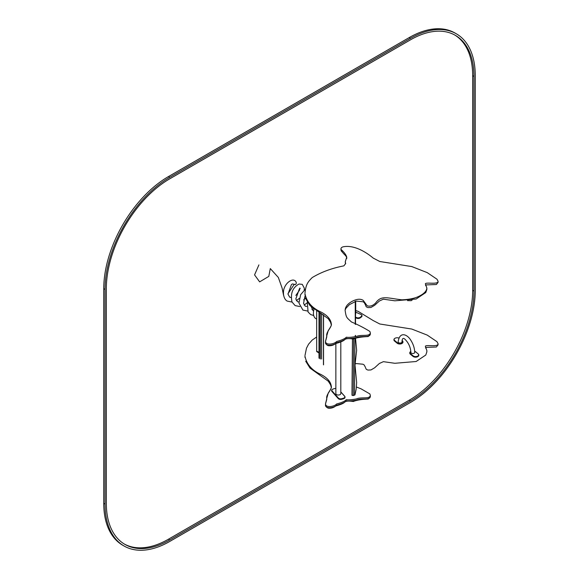 <?xml version="1.0" encoding="UTF-8"?>
<svg xmlns="http://www.w3.org/2000/svg" width="579" height="579" viewBox="0 0 579 579"><rect width="100%" height="100%" fill="white"/><g stroke="black" fill="none" stroke-linecap="round" stroke-linejoin="round"><path stroke-width="0.87" d="M325.528 405.032C325.478 409.266 334.3 407.942 336.616 405.177C341.465 403.947 344.722 402.514 346.387 400.871C348.211 401.269 351.583 401.015 356.498 400.125C361.021 397.925 369.959 400.617 370.328 396.543C369.959 400.617 361.021 397.925 356.498 400.125C351.583 401.015 348.211 401.269 346.387 400.871C344.722 402.514 341.465 403.947 336.616 405.177C334.3 407.942 325.478 409.266 325.528 405.032L325.528 403.838C325.478 408.072 334.3 406.748 336.616 403.976C341.465 402.752 344.722 401.319 346.387 399.676C348.211 400.075 351.583 399.821 356.498 398.931C361.021 396.731 369.959 399.423 370.328 395.348L370.328 396.543L368.222 399.04C361.557 399.315 356.577 400.14 353.284 401.508C348.449 400.748 345.511 401.037 344.462 402.376C343.217 403.534 340.322 404.735 335.769 405.973C333.403 407.804 330.841 408.521 328.09 408.123C326.295 407.196 325.42 406.205 325.47 405.148M325.528 403.838L326.788 399.271L326.657 397.426C326.903 393.64 332.085 389.102 331.311 386.388C330.804 381.793 327.338 377.819 320.911 374.468C311.987 370.451 306.675 364.365 304.981 356.215C306.675 364.365 311.987 370.451 320.911 374.468C327.338 377.819 330.804 381.793 331.311 386.388C332.085 389.102 326.903 393.64 326.657 397.426L326.788 399.271L325.528 403.838C325.478 408.072 334.3 406.748 336.616 403.976C341.465 402.752 344.722 401.319 346.387 399.676C348.211 400.075 351.583 399.821 356.498 398.931C361.021 396.731 369.959 399.423 370.328 395.348L369.872 393.93L361.072 388.835L356.425 387.025M426.882 350.606L425.529 346.792C423.727 343.969 438.694 347.69 438.057 343.637L438.057 344.838M410.873 352.401A1.925 1.107 -0 0 0 412.798 353.516A1.925 1.107 -0 0 0 414.716 352.401C414.607 348.225 413.305 344.179 410.815 340.257C407.254 334.213 399.539 331.065 398.142 341.936A1.925 1.107 180 0 0 400.067 343.05A1.925 1.107 180 0 0 401.985 341.936C402.152 337.926 403.44 337.347 405.85 340.199C408.926 343.651 410.598 347.718 410.873 352.401M415.172 351.475A3.206 1.853 180 0 1 415.237 351.511A3.206 1.853 180 0 1 415.606 351.764L418.212 353.935A3.206 1.853 180 0 1 418.791 354.985A3.206 1.853 180 0 1 416.54 356.751A3.206 1.853 180 0 1 412.95 356.042L410.345 353.87A3.206 1.853 180 0 1 409.773 352.821A3.206 1.853 180 0 1 410.706 351.511A3.206 1.853 180 0 1 410.772 351.475M418.776 355.137A3.206 1.853 180 0 1 418.791 355.289A3.206 1.853 180 0 1 417.85 356.592A3.206 1.853 180 0 1 413.319 356.592A3.206 1.853 180 0 1 412.95 356.346L410.345 354.174A3.206 1.853 180 0 1 409.773 353.118A3.206 1.853 180 0 1 409.78 352.966M417.785 356.635A3.018 1.744 180 0 1 417.72 356.671A3.018 1.744 180 0 1 413.449 356.671A3.018 1.744 180 0 1 413.384 356.635M414.673 351.229A3.018 1.744 180 0 1 415.107 351.439A3.018 1.744 180 0 1 415.454 351.67L418.067 353.841A3.018 1.744 180 0 1 417.307 356.273A3.018 1.744 180 0 1 413.102 355.832L410.489 353.66A3.018 1.744 180 0 1 410.837 351.439L410.706 351.511M402.941 341.979A3.206 1.853 180 0 1 402.955 342.124A3.206 1.853 180 0 1 402.014 343.434A3.206 1.853 180 0 1 397.484 343.434A3.206 1.853 180 0 1 397.122 343.181L394.509 341.009A3.206 1.853 180 0 1 393.937 339.96A3.206 1.853 180 0 1 393.944 339.808M402.094 340.532L402.383 340.77A3.206 1.853 180 0 1 402.955 341.827A3.206 1.853 180 0 1 400.711 343.593A3.206 1.853 180 0 1 397.122 342.884L394.509 340.713A3.206 1.853 180 0 1 393.937 339.656A3.206 1.853 180 0 1 394.878 338.353A3.206 1.853 180 0 1 394.943 338.31M401.949 343.47A3.018 1.744 180 0 1 401.884 343.513A3.018 1.744 180 0 1 397.614 343.513A3.018 1.744 180 0 1 397.549 343.47M402.087 340.561L402.231 340.684A3.018 1.744 180 0 1 401.471 343.108A3.018 1.744 180 0 1 397.266 342.674L394.661 340.503A3.018 1.744 180 0 1 395.001 338.274A3.018 1.744 180 0 1 398.808 338.056M355.513 317.386L356.483 317.813A2.743 1.585 -0 0 0 360.326 317.509L361.441 316.67A2.743 1.585 -0 0 0 361.998 315.707A2.743 1.585 -0 0 0 361.195 314.585A2.743 1.585 -0 0 0 361.13 314.549M355.513 317.104L356.592 317.574L356.592 318.175L355.513 317.697L356.483 318.11A2.743 1.585 -0 0 0 360.087 317.965A2.743 1.585 -0 0 0 360.326 317.806L361.441 316.966A2.743 1.585 -0 0 0 361.998 316.004A2.743 1.585 -0 0 0 361.984 315.859M356.592 317.574A2.562 1.476 -0 0 0 360.181 317.292L361.289 316.452A2.562 1.476 -0 0 0 361.064 314.513A2.562 1.476 -0 0 0 360.804 314.383L355.709 312.139M356.592 318.175A2.562 1.476 -0 0 0 359.957 318.045A2.562 1.476 -0 0 0 360.022 318.009M355.513 314.129A2.468 1.426 -0 0 0 355.709 313.579A2.468 1.426 -0 0 0 355.701 313.463M332.512 389.305A2.743 1.585 -0 0 0 332.447 389.341A2.743 1.585 -0 0 0 331.644 390.463A2.743 1.585 -0 0 0 331.948 391.187L338.208 398.236A2.743 1.585 -0 0 0 341.907 398.924L343.535 398.439A2.743 1.585 -0 0 0 345.026 397.028A2.743 1.585 -0 0 0 344.729 396.311L340.807 391.896M331.651 390.608A2.743 1.585 -0 0 0 331.644 390.76A2.743 1.585 -0 0 0 331.948 391.484L338.208 398.533A2.743 1.585 -0 0 0 338.715 398.931A2.743 1.585 -0 0 0 341.907 399.221L343.535 398.743A2.743 1.585 -0 0 0 344.223 398.453A2.743 1.585 -0 0 0 345.026 397.332A2.743 1.585 -0 0 0 345.019 397.18M335.863 388.35A2.562 1.476 -0 0 0 334.85 388.509L333.214 388.994A2.562 1.476 -0 0 0 332.578 389.262A2.562 1.476 -0 0 0 332.107 390.984L338.375 398.041A2.562 1.476 -0 0 0 341.827 398.678L343.456 398.2A2.562 1.476 -0 0 0 344.563 396.21L340.807 391.976M338.78 398.974A2.562 1.476 -0 0 0 338.838 399.011A2.562 1.476 -0 0 0 341.827 399.278L343.456 398.793A2.562 1.476 -0 0 0 344.092 398.526A2.562 1.476 -0 0 0 344.158 398.49M335.863 343.079L335.863 393.597A2.468 1.426 -0 0 0 337.883 395.001A2.468 1.426 -0 0 0 340.64 394.111A2.468 1.426 -0 0 0 340.807 393.597L340.807 341.588M353.66 338.585L353.19 395.595L354.992 394.661M352.466 338.744L351.96 395.225L353.19 395.595M325.528 342.558C325.478 346.792 334.3 345.46 336.616 342.696C341.465 341.465 344.722 340.032 346.387 338.389C348.211 338.787 351.583 338.534 356.498 337.644C361.021 335.444 369.959 338.136 370.328 334.061C369.959 338.136 361.021 335.444 356.498 337.644C351.583 338.534 348.211 338.787 346.387 338.389C344.722 340.032 341.465 341.465 336.616 342.696C334.3 345.46 325.478 346.792 325.528 342.558L325.528 341.357C325.478 345.591 334.3 344.266 336.616 341.501C341.465 340.271 344.722 338.838 346.387 337.195C348.211 337.593 351.583 337.34 356.498 336.45C361.021 334.249 369.959 336.942 370.328 332.867L370.328 334.061M438.042 281.228L437.007 279.23L427.237 272.622L411.763 266.564L379.831 261.52L373.18 258.068C364.842 251.062 352.85 244.541 342.71 246.922L341.465 247.602L340.886 248.804L341.125 250.736L341.994 251.315M345.308 261.708L346.727 257.163C346.133 254.861 344.266 252.321 341.125 249.542L340.893 248.789L341.125 249.542C344.266 252.321 346.133 254.861 346.727 257.163L345.308 261.708L345.649 263.814L345.308 261.708L345.308 262.902M325.528 341.357L326.788 336.79L326.657 334.944C326.903 331.159 332.085 326.621 331.311 323.907C330.804 319.311 327.338 315.338 320.911 311.987C311.987 307.97 306.675 301.883 304.981 293.734C306.675 301.883 311.987 307.97 320.911 311.987C327.338 315.338 330.804 319.311 331.311 323.907C332.085 326.621 326.903 331.159 326.657 334.944L326.788 336.79L325.528 341.357C325.478 345.591 334.3 344.266 336.616 341.501C341.465 340.271 344.722 338.838 346.387 337.195C348.211 337.593 351.583 337.34 356.498 336.45C361.021 334.249 369.959 336.942 370.328 332.867L369.872 331.449C364.155 327.888 357.996 324.718 351.402 321.938C346.72 317.415 346.228 318.218 345.113 310.272M438.057 281.162C438.694 285.208 423.727 281.488 425.529 284.318L426.853 287.98C426.716 290.817 424.378 293.437 419.826 295.847C415.534 298.214 409.541 299.531 401.848 299.813C387.141 298.12 381.228 294.979 375.677 302.962C372.883 305.748 370.046 306.696 367.18 305.806L363.199 300.363C360.485 298.619 356.823 298.923 352.227 301.29C347.588 303.765 345.222 306.834 345.127 310.482C345.222 306.834 347.588 303.765 352.227 301.29C356.823 298.923 360.485 298.619 363.199 300.363L367.18 305.806C370.046 306.696 372.883 305.748 375.677 302.962C381.228 294.979 387.141 298.12 401.848 299.813C409.541 299.531 415.534 298.214 419.826 295.847C424.378 293.437 426.716 290.817 426.853 287.98L425.529 284.318C423.727 281.488 438.694 285.208 438.057 281.162L438.057 282.357M318.993 353.031L316.67 351.54L316.8 351.163L318.993 352.43L316.67 351.091L316.67 310.655M316.67 319.094L315.895 318.645A11.898 6.868 -60 0 1 314.122 308.954M291.136 297.541L289.695 297.179L287.98 294.154L291.432 284.55L292.489 283.913L295.341 284.636C296.434 283.753 296.571 282.697 295.739 281.466C294.364 279.722 292.373 279.606 289.768 281.126C286.858 283.015 284.861 285.816 283.768 289.529C282.357 297.548 286.214 300.841 287.387 301.131L292.033 302.05M105.038 289.42A91.533 52.848 -60 0 1 169.763 177.319L410.533 38.308A91.533 52.848 -60 0 1 456.303 33.777A91.533 52.848 -60 0 1 475.258 75.675L475.258 290.325A91.533 52.848 -60 0 1 410.533 402.434L169.763 541.437A91.533 52.848 -60 0 1 123.993 545.975A91.533 52.848 -60 0 1 105.038 504.07L105.038 289.42L103.742 288.675A91.533 52.848 -60 0 1 168.467 176.566L409.237 37.563A91.533 52.848 -60 0 1 455.007 33.025L456.303 33.777M123.993 545.975L122.697 545.223A91.533 52.848 -60 0 1 103.742 503.325L103.742 288.675M106.333 288.675L106.333 503.325A89.702 51.792 120 0 0 124.912 544.39A89.702 51.792 120 0 0 169.763 539.946L410.533 400.936A89.702 51.792 120 0 0 473.962 291.071L473.962 76.428A89.702 51.792 120 0 0 455.384 35.362A89.702 51.792 120 0 0 410.533 39.806L169.763 178.81A89.702 51.792 120 0 0 106.333 288.675M124.268 544.007A89.702 51.792 120 0 0 168.467 539.194L409.237 400.19A89.702 51.792 120 0 0 472.667 290.325L472.667 75.675A89.702 51.792 120 0 0 454.732 34.993M294.298 284.224L287.944 293.857M283.58 295.326L282.06 287.937L278.333 277.442L270.292 268.576L268.794 276.393L259.645 281.864L254.565 274.895L258.9 264.9M425.529 346.814L425.529 346.792C423.727 343.969 438.694 347.69 438.057 343.637M413.102 355.832L412.95 356.346M410.489 353.66L410.345 354.174M397.266 342.674L397.122 343.181M394.661 340.503L394.509 341.009M360.326 317.806L360.181 317.292M361.441 316.966L361.289 316.452M341.827 399.278L341.827 398.678M343.456 398.793L343.456 398.2M331.948 391.484L332.107 390.984M338.208 398.533L338.375 398.041M319.261 358.415L319.261 312.204M320.296 359.016L320.296 312.819M321.591 359.016L321.591 313.594M355.245 301.094L355.245 324.334M355.245 335.523L355.245 336.464M354.963 338.194L354.493 395.211M323.552 364.886L323.552 314.81M346.741 258.466C346.966 257.387 346.01 255.875 343.89 253.949L341.125 250.736M169.763 177.319L168.467 176.566M410.533 38.308L409.237 37.563M105.038 504.07L103.742 503.325M169.763 539.946L168.467 539.194M410.533 400.936L409.237 400.19M473.962 291.071L472.667 290.325M473.962 76.428L472.667 75.675M304.981 356.215L304.981 357.409M331.311 386.388L331.311 387.59M426.853 350.461L426.853 351.656M305.705 361.209L310.004 368.085L328.279 381.206L330.58 384.832L331.26 387.242M355.007 364.003L356.36 363.583L362.939 364.22L364.155 364.958L365.494 367.419M365.581 367.911L366.341 369.359L367.926 370.068L370.958 369.952L374.642 367.788L379.411 363.446L383.407 361.665L394.849 363.286L416.12 361.506L425.789 355.028L426.882 351.8M425.522 347.979L426.289 347.386L436.371 347.002L438.042 344.903M316.67 337L312.211 340.054L308.564 344.187L306.472 348.225L304.988 355.484M331.333 386.96C331.803 387.199 330.768 389.233 328.242 393.083L326.636 398.736M326.636 399.278L325.47 403.947M438.042 343.709L437.007 341.711L427.237 335.103L411.763 329.046L379.831 324.001L373.18 320.549L358.184 311.379L355.709 310.525M355.709 313.579L355.709 301.29M355.513 338.114L356.65 350.338L354.992 364.944L356.657 382.495L356.179 389.146L354.956 394.856M355.513 336.797L355.513 335.429M355.513 324.435L355.513 301.348M318.993 358.039L318.993 312.045M323.451 314.744L323.451 364.647M304.981 293.734L304.981 294.928M331.311 323.907L331.311 325.108M426.853 287.98L426.853 289.174M305.705 298.728L310.004 305.603L328.279 318.725L330.58 322.351L331.26 324.761M325.47 342.667C325.42 343.723 326.295 344.715 328.09 345.641C330.841 346.039 333.403 345.323 335.769 343.499C340.322 342.254 343.217 341.053 344.462 339.895C345.511 338.556 348.449 338.266 353.284 339.026C356.577 337.658 361.557 336.833 368.222 336.558L370.343 334.069M345.366 309.57L345.938 308.274L349.47 304.59L356.36 301.102L362.939 301.746L364.155 302.477L365.494 304.938M365.581 305.43L366.341 306.877L367.926 307.587L370.958 307.471L374.642 305.307L379.411 300.964L383.407 299.184L394.849 300.805L416.12 299.025L425.789 292.547L426.882 289.319M425.522 285.498L426.289 284.904L436.371 284.521L438.042 282.422M346.741 257.271L345.301 261.52M345.663 263.416L343.89 265.862C331.861 268.186 321.302 272.087 312.211 277.573C307.876 281.951 305.929 284.296 304.988 293.003M331.333 324.486C331.803 324.718 330.768 326.759 328.242 330.602L326.636 336.254M326.636 336.804L325.47 341.465M426.882 288.125L425.522 284.296M412.089 300.168L411.155 300.689L407.529 300.617M295.855 295.435L299.502 290.18L299.806 288.588M299.748 288.103L300.255 288.393L299.379 288.885L295.804 298.974L297.468 301.666L298.902 302.021M303.62 299.915L305.43 298.004M305.032 296.014L303.548 303.331L305.213 306.132L306.667 306.508M311.198 306.588L312.971 310.619L313.652 310.894M313.709 315.519L310.684 314.585L308.093 312.023L307.29 302.093M313.34 308.621L311.922 309.541M307.565 311.017L302.918 310.098L298.945 303.041L300.631 294.697L305.546 289.015M307.094 302.868L304.156 305.061M299.799 306.537L295.152 305.611L292.011 302.006C290.267 293.546 292.605 287.553 299.025 284.021L302.252 284.347L304.33 288.204L304.207 289.927M299.329 298.388L296.39 300.573"/></g></svg>
